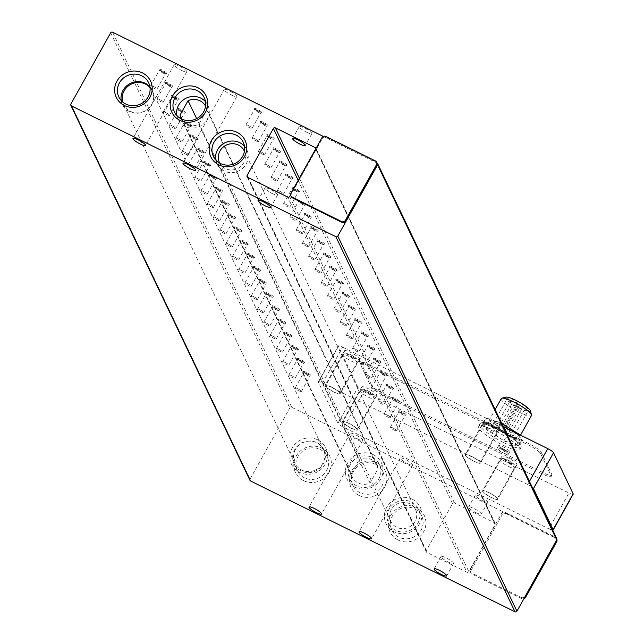 <?xml version="1.0" encoding="UTF-8"?>
<svg xmlns="http://www.w3.org/2000/svg" width="644" height="644" viewBox="0 0 644 644"><rect width="100%" height="100%" fill="white"/><g stroke="black" fill="none" stroke-linecap="round" stroke-linejoin="round"><path stroke-width="0.48" stroke-dasharray="3.22 2.42" d="M501.926 449.375A6.343 1.199 29.2 0 1 508.325 454.278A6.343 1.199 29.2 0 1 503.648 452.99A6.343 1.199 29.2 0 1 497.249 448.087A6.343 1.199 29.2 0 1 501.926 449.375M448.272 562.067A7.213 1.36 -150.8 0 0 453.585 563.532A7.213 1.36 -150.8 0 0 446.308 557.962A7.213 1.36 -150.8 0 0 440.995 556.496A7.213 1.36 -150.8 0 0 448.272 562.067M407.499 463.616A7.213 1.36 -150.8 0 0 412.812 465.081A7.213 1.36 -150.8 0 0 405.535 459.502A7.213 1.36 -150.8 0 0 400.222 458.037A7.213 1.36 -150.8 0 0 407.499 463.616M357.468 438.862A7.213 1.36 -150.8 0 0 362.781 440.327A7.213 1.36 -150.8 0 0 355.504 434.756A7.213 1.36 -150.8 0 0 350.191 433.291A7.213 1.36 -150.8 0 0 357.468 438.862M272.259 193.538A7.213 1.36 -150.8 0 0 277.572 195.003A7.213 1.36 -150.8 0 0 270.295 189.433A7.213 1.36 -150.8 0 0 264.982 187.968A7.213 1.36 -150.8 0 0 272.259 193.538M231.486 95.079A7.213 1.36 -150.8 0 0 236.799 96.544A7.213 1.36 -150.8 0 0 229.522 90.973A7.213 1.36 -150.8 0 0 224.209 89.508A7.213 1.36 -150.8 0 0 231.486 95.079M181.455 70.333A7.213 1.36 -150.8 0 0 186.768 71.798A7.213 1.36 -150.8 0 0 179.491 66.227A7.213 1.36 -150.8 0 0 174.178 64.762A7.213 1.36 -150.8 0 0 181.455 70.333M398.024 539.986A18.982 18.008 -25.5 0 0 423.575 531.855A18.982 18.008 -25.5 0 0 416.209 507.448A18.982 18.008 -25.5 0 0 390.658 515.57A18.982 18.008 -25.5 0 0 398.024 539.986M414.688 508.857A16.511 15.665 154.5 0 1 421.675 515.892A16.511 15.665 154.5 0 1 417.876 534.19A16.511 15.665 154.5 0 1 398.869 537.16A16.511 15.665 154.5 0 1 391.882 530.125A16.511 15.665 154.5 0 1 395.682 511.835A16.511 15.665 154.5 0 1 414.688 508.857M303.485 480.593A18.982 18.008 -25.5 0 0 329.036 472.463A18.982 18.008 -25.5 0 0 321.67 448.055A18.982 18.008 -25.5 0 0 296.127 456.185A18.982 18.008 -25.5 0 0 303.485 480.593M320.157 449.472A16.511 15.665 154.5 0 1 327.144 456.507A16.511 15.665 154.5 0 1 323.344 474.797A16.511 15.665 154.5 0 1 304.338 477.776A16.511 15.665 154.5 0 1 297.351 470.732A16.511 15.665 154.5 0 1 301.151 452.442A16.511 15.665 154.5 0 1 320.157 449.472M359.046 495.453A18.982 18.008 -25.5 0 0 384.597 487.323A18.982 18.008 -25.5 0 0 377.231 462.915A18.982 18.008 -25.5 0 0 351.688 471.038A18.982 18.008 -25.5 0 0 359.046 495.453M375.718 464.324A16.511 15.665 154.5 0 1 382.705 471.36A16.511 15.665 154.5 0 1 378.905 489.657A16.511 15.665 154.5 0 1 359.899 492.628A16.511 15.665 154.5 0 1 352.912 485.592A16.511 15.665 154.5 0 1 356.712 467.303A16.511 15.665 154.5 0 1 375.718 464.324M475.908 512.608A7.213 1.36 -150.8 0 0 481.229 514.073A7.213 1.36 -150.8 0 0 473.952 508.502A7.213 1.36 -150.8 0 0 468.631 507.037A7.213 1.36 -150.8 0 0 475.908 512.608M482.549 500.734A7.213 1.36 -150.8 0 0 487.862 502.199A7.213 1.36 -150.8 0 0 480.585 496.629A7.213 1.36 -150.8 0 0 475.272 495.164A7.213 1.36 -150.8 0 0 482.549 500.734M306.536 132.205A7.213 1.36 -150.8 0 0 311.849 133.67A7.213 1.36 -150.8 0 0 304.572 128.1A7.213 1.36 -150.8 0 0 299.259 126.635A7.213 1.36 -150.8 0 0 306.536 132.205M306.375 373.351A3.55 0.668 29.2 0 1 309.933 375.887A3.55 0.668 29.2 0 1 309.957 376.096A3.55 0.668 29.2 0 1 309.836 376.177A3.55 0.668 29.2 0 1 307.341 375.372A3.55 0.668 29.2 0 1 303.783 372.844A3.55 0.668 29.2 0 1 303.759 372.779A3.55 0.668 29.2 0 1 303.767 372.635A3.55 0.668 29.2 0 1 306.375 373.351M310.988 375.549A4.331 0.813 -150.8 0 0 306.769 372.53A4.331 0.813 -150.8 0 0 303.453 371.765A4.331 0.813 -150.8 0 0 303.485 371.838A4.331 0.813 -150.8 0 0 306.963 374.478A4.331 0.813 -150.8 0 0 310.867 375.903A4.331 0.813 -150.8 0 0 310.988 375.549M300.096 360.205A3.55 0.668 29.2 0 1 303.654 362.741A3.55 0.668 29.2 0 1 303.678 362.95A3.55 0.668 29.2 0 1 303.557 363.031A3.55 0.668 29.2 0 1 301.062 362.226A3.55 0.668 29.2 0 1 297.504 359.698A3.55 0.668 29.2 0 1 297.48 359.634A3.55 0.668 29.2 0 1 297.488 359.489A3.55 0.668 29.2 0 1 300.096 360.205M304.709 362.403A4.331 0.813 -150.8 0 0 300.49 359.376A4.331 0.813 -150.8 0 0 297.174 358.611A4.331 0.813 -150.8 0 0 297.206 358.692A4.331 0.813 -150.8 0 0 300.684 361.332A4.331 0.813 -150.8 0 0 304.588 362.757A4.331 0.813 -150.8 0 0 304.709 362.403M293.817 347.06A3.55 0.668 29.2 0 1 297.375 349.595A3.55 0.668 29.2 0 1 297.399 349.805A3.55 0.668 29.2 0 1 297.278 349.877A3.55 0.668 29.2 0 1 294.783 349.08A3.55 0.668 29.2 0 1 291.225 346.553A3.55 0.668 29.2 0 1 291.201 346.488A3.55 0.668 29.2 0 1 291.209 346.343A3.55 0.668 29.2 0 1 293.817 347.06M298.43 349.257A4.331 0.813 -150.8 0 0 294.211 346.231A4.331 0.813 -150.8 0 0 290.895 345.466A4.331 0.813 -150.8 0 0 290.919 345.546A4.331 0.813 -150.8 0 0 294.405 348.187A4.331 0.813 -150.8 0 0 298.309 349.612A4.331 0.813 -150.8 0 0 298.43 349.257M287.538 333.914A3.55 0.668 29.2 0 1 291.096 336.442A3.55 0.668 29.2 0 1 291.12 336.651A3.55 0.668 29.2 0 1 290.999 336.732A3.55 0.668 29.2 0 1 288.504 335.935A3.55 0.668 29.2 0 1 284.946 333.399A3.55 0.668 29.2 0 1 284.922 333.334A3.55 0.668 29.2 0 1 284.93 333.19A3.55 0.668 29.2 0 1 287.538 333.914M292.151 336.112A4.331 0.813 -150.8 0 0 287.932 333.085A4.331 0.813 -150.8 0 0 284.616 332.32A4.331 0.813 -150.8 0 0 284.64 332.401A4.331 0.813 -150.8 0 0 288.126 335.041A4.331 0.813 -150.8 0 0 292.03 336.466A4.331 0.813 -150.8 0 0 292.151 336.112M281.259 320.768A3.55 0.668 29.2 0 1 284.817 323.296A3.55 0.668 29.2 0 1 284.841 323.505A3.55 0.668 29.2 0 1 284.72 323.586A3.55 0.668 29.2 0 1 282.225 322.789A3.55 0.668 29.2 0 1 278.667 320.253A3.55 0.668 29.2 0 1 278.643 320.189A3.55 0.668 29.2 0 1 278.651 320.044A3.55 0.668 29.2 0 1 281.259 320.768M285.872 322.966A4.331 0.813 -150.8 0 0 281.653 319.939A4.331 0.813 -150.8 0 0 278.337 319.174A4.331 0.813 -150.8 0 0 278.361 319.255A4.331 0.813 -150.8 0 0 281.847 321.887A4.331 0.813 -150.8 0 0 285.751 323.312A4.331 0.813 -150.8 0 0 285.872 322.966M274.98 307.623A3.55 0.668 29.2 0 1 278.538 310.15A3.55 0.668 29.2 0 1 278.562 310.36A3.55 0.668 29.2 0 1 278.441 310.44A3.55 0.668 29.2 0 1 275.946 309.643A3.55 0.668 29.2 0 1 272.388 307.108A3.55 0.668 29.2 0 1 272.364 307.043A3.55 0.668 29.2 0 1 272.372 306.898A3.55 0.668 29.2 0 1 274.98 307.623M279.593 309.82A4.331 0.813 -150.8 0 0 275.374 306.794A4.331 0.813 -150.8 0 0 272.058 306.029A4.331 0.813 -150.8 0 0 272.082 306.101A4.331 0.813 -150.8 0 0 275.568 308.742A4.331 0.813 -150.8 0 0 279.472 310.167A4.331 0.813 -150.8 0 0 279.593 309.82M268.701 294.469A3.55 0.668 29.2 0 1 272.259 297.005A3.55 0.668 29.2 0 1 272.283 297.214A3.55 0.668 29.2 0 1 272.162 297.295A3.55 0.668 29.2 0 1 269.667 296.49A3.55 0.668 29.2 0 1 266.109 293.962A3.55 0.668 29.2 0 1 266.085 293.897A3.55 0.668 29.2 0 1 266.085 293.753A3.55 0.668 29.2 0 1 268.701 294.469M273.314 296.667A4.331 0.813 -150.8 0 0 269.095 293.64A4.331 0.813 -150.8 0 0 265.779 292.875A4.331 0.813 -150.8 0 0 265.803 292.956A4.331 0.813 -150.8 0 0 269.289 295.596A4.331 0.813 -150.8 0 0 273.193 297.021A4.331 0.813 -150.8 0 0 273.314 296.667M262.422 281.323A3.55 0.668 29.2 0 1 265.98 283.859A3.55 0.668 29.2 0 1 266.004 284.068A3.55 0.668 29.2 0 1 265.883 284.149A3.55 0.668 29.2 0 1 263.388 283.344A3.55 0.668 29.2 0 1 259.83 280.816A3.55 0.668 29.2 0 1 259.806 280.752A3.55 0.668 29.2 0 1 259.806 280.607A3.55 0.668 29.2 0 1 262.422 281.323M267.035 283.521A4.331 0.813 -150.8 0 0 262.816 280.494A4.331 0.813 -150.8 0 0 259.5 279.729A4.331 0.813 -150.8 0 0 259.524 279.81A4.331 0.813 -150.8 0 0 263.01 282.45A4.331 0.813 -150.8 0 0 266.914 283.875A4.331 0.813 -150.8 0 0 267.035 283.521M256.143 268.178A3.55 0.668 29.2 0 1 259.701 270.705A3.55 0.668 29.2 0 1 259.725 270.915A3.55 0.668 29.2 0 1 259.604 270.995A3.55 0.668 29.2 0 1 257.109 270.198A3.55 0.668 29.2 0 1 253.551 267.663A3.55 0.668 29.2 0 1 253.527 267.598A3.55 0.668 29.2 0 1 253.527 267.461A3.55 0.668 29.2 0 1 256.143 268.178M260.756 270.375A4.331 0.813 -150.8 0 0 256.537 267.349A4.331 0.813 -150.8 0 0 253.221 266.584A4.331 0.813 -150.8 0 0 253.245 266.664A4.331 0.813 -150.8 0 0 256.731 269.305A4.331 0.813 -150.8 0 0 260.635 270.73A4.331 0.813 -150.8 0 0 260.756 270.375M249.864 255.032A3.55 0.668 29.2 0 1 253.422 257.56A3.55 0.668 29.2 0 1 253.446 257.769A3.55 0.668 29.2 0 1 253.325 257.85A3.55 0.668 29.2 0 1 250.83 257.053A3.55 0.668 29.2 0 1 247.272 254.517A3.55 0.668 29.2 0 1 247.248 254.452A3.55 0.668 29.2 0 1 247.248 254.308A3.55 0.668 29.2 0 1 249.864 255.032M254.477 257.23A4.331 0.813 -150.8 0 0 250.258 254.203A4.331 0.813 -150.8 0 0 246.942 253.438A4.331 0.813 -150.8 0 0 246.966 253.519A4.331 0.813 -150.8 0 0 250.452 256.151A4.331 0.813 -150.8 0 0 254.356 257.584A4.331 0.813 -150.8 0 0 254.477 257.23M243.585 241.886A3.55 0.668 29.2 0 1 247.143 244.414A3.55 0.668 29.2 0 1 247.167 244.623A3.55 0.668 29.2 0 1 247.046 244.704A3.55 0.668 29.2 0 1 244.551 243.907A3.55 0.668 29.2 0 1 240.993 241.371A3.55 0.668 29.2 0 1 240.969 241.307A3.55 0.668 29.2 0 1 240.969 241.162A3.55 0.668 29.2 0 1 243.585 241.886M248.198 244.084A4.331 0.813 -150.8 0 0 243.979 241.057A4.331 0.813 -150.8 0 0 240.655 240.293A4.331 0.813 -150.8 0 0 240.687 240.365A4.331 0.813 -150.8 0 0 244.173 243.005A4.331 0.813 -150.8 0 0 248.069 244.43A4.331 0.813 -150.8 0 0 248.198 244.084M237.306 228.733A3.55 0.668 29.2 0 1 240.864 231.268A3.55 0.668 29.2 0 1 240.888 231.478A3.55 0.668 29.2 0 1 240.767 231.558A3.55 0.668 29.2 0 1 238.272 230.753A3.55 0.668 29.2 0 1 234.714 228.226A3.55 0.668 29.2 0 1 234.69 228.161A3.55 0.668 29.2 0 1 234.69 228.016A3.55 0.668 29.2 0 1 237.306 228.733M241.919 230.93A4.331 0.813 -150.8 0 0 237.7 227.912A4.331 0.813 -150.8 0 0 234.376 227.139A4.331 0.813 -150.8 0 0 234.408 227.219A4.331 0.813 -150.8 0 0 237.894 229.86A4.331 0.813 -150.8 0 0 241.79 231.285A4.331 0.813 -150.8 0 0 241.919 230.93M231.027 215.587A3.55 0.668 29.2 0 1 234.585 218.123A3.55 0.668 29.2 0 1 234.609 218.332A3.55 0.668 29.2 0 1 234.488 218.413A3.55 0.668 29.2 0 1 231.993 217.608A3.55 0.668 29.2 0 1 228.435 215.08A3.55 0.668 29.2 0 1 228.411 215.016A3.55 0.668 29.2 0 1 228.411 214.871A3.55 0.668 29.2 0 1 231.027 215.587M235.64 217.785A4.331 0.813 -150.8 0 0 231.421 214.758A4.331 0.813 -150.8 0 0 228.097 213.993A4.331 0.813 -150.8 0 0 228.129 214.074A4.331 0.813 -150.8 0 0 231.615 216.714A4.331 0.813 -150.8 0 0 235.511 218.139A4.331 0.813 -150.8 0 0 235.64 217.785M224.748 202.441A3.55 0.668 29.2 0 1 228.306 204.977A3.55 0.668 29.2 0 1 228.33 205.186A3.55 0.668 29.2 0 1 228.209 205.259A3.55 0.668 29.2 0 1 225.714 204.462A3.55 0.668 29.2 0 1 222.156 201.934A3.55 0.668 29.2 0 1 222.132 201.87A3.55 0.668 29.2 0 1 222.132 201.725A3.55 0.668 29.2 0 1 224.748 202.441M229.361 204.639A4.331 0.813 -150.8 0 0 225.142 201.612A4.331 0.813 -150.8 0 0 221.818 200.848A4.331 0.813 -150.8 0 0 221.85 200.928A4.331 0.813 -150.8 0 0 225.336 203.568A4.331 0.813 -150.8 0 0 229.232 204.993A4.331 0.813 -150.8 0 0 229.361 204.639M218.469 189.296A3.55 0.668 29.2 0 1 222.027 191.823A3.55 0.668 29.2 0 1 222.051 192.033A3.55 0.668 29.2 0 1 221.93 192.113A3.55 0.668 29.2 0 1 219.435 191.316A3.55 0.668 29.2 0 1 215.877 188.781A3.55 0.668 29.2 0 1 215.853 188.716A3.55 0.668 29.2 0 1 215.853 188.571A3.55 0.668 29.2 0 1 218.469 189.296M223.082 191.493A4.331 0.813 -150.8 0 0 218.863 188.467A4.331 0.813 -150.8 0 0 215.539 187.702A4.331 0.813 -150.8 0 0 215.571 187.782A4.331 0.813 -150.8 0 0 219.057 190.423A4.331 0.813 -150.8 0 0 222.953 191.848A4.331 0.813 -150.8 0 0 223.082 191.493M212.19 176.15A3.55 0.668 29.2 0 1 215.748 178.678A3.55 0.668 29.2 0 1 215.772 178.887A3.55 0.668 29.2 0 1 215.651 178.968A3.55 0.668 29.2 0 1 213.156 178.171A3.55 0.668 29.2 0 1 209.598 175.635A3.55 0.668 29.2 0 1 209.574 175.571A3.55 0.668 29.2 0 1 209.574 175.426A3.55 0.668 29.2 0 1 212.19 176.15M216.803 178.348A4.331 0.813 -150.8 0 0 212.584 175.321A4.331 0.813 -150.8 0 0 209.26 174.556A4.331 0.813 -150.8 0 0 209.292 174.629A4.331 0.813 -150.8 0 0 212.778 177.269A4.331 0.813 -150.8 0 0 216.674 178.694A4.331 0.813 -150.8 0 0 216.803 178.348M205.911 162.996A3.55 0.668 29.2 0 1 209.469 165.532A3.55 0.668 29.2 0 1 209.493 165.741A3.55 0.668 29.2 0 1 209.372 165.822A3.55 0.668 29.2 0 1 206.877 165.017A3.55 0.668 29.2 0 1 203.319 162.489A3.55 0.668 29.2 0 1 203.295 162.425A3.55 0.668 29.2 0 1 203.295 162.28A3.55 0.668 29.2 0 1 205.911 162.996M210.524 165.194A4.331 0.813 -150.8 0 0 206.305 162.175A4.331 0.813 -150.8 0 0 202.981 161.411A4.331 0.813 -150.8 0 0 203.013 161.483A4.331 0.813 -150.8 0 0 206.499 164.123A4.331 0.813 -150.8 0 0 210.395 165.548A4.331 0.813 -150.8 0 0 210.524 165.194M199.632 149.851A3.55 0.668 29.2 0 1 203.19 152.387A3.55 0.668 29.2 0 1 203.214 152.596A3.55 0.668 29.2 0 1 203.093 152.676A3.55 0.668 29.2 0 1 200.598 151.871A3.55 0.668 29.2 0 1 197.04 149.344A3.55 0.668 29.2 0 1 197.016 149.279A3.55 0.668 29.2 0 1 197.016 149.134A3.55 0.668 29.2 0 1 199.632 149.851M204.245 152.048A4.331 0.813 -150.8 0 0 200.026 149.022A4.331 0.813 -150.8 0 0 196.702 148.257A4.331 0.813 -150.8 0 0 196.734 148.337A4.331 0.813 -150.8 0 0 200.22 150.978A4.331 0.813 -150.8 0 0 204.116 152.403A4.331 0.813 -150.8 0 0 204.245 152.048M193.353 136.705A3.55 0.668 29.2 0 1 196.911 139.241A3.55 0.668 29.2 0 1 196.935 139.45A3.55 0.668 29.2 0 1 196.814 139.531A3.55 0.668 29.2 0 1 194.319 138.726A3.55 0.668 29.2 0 1 190.761 136.198A3.55 0.668 29.2 0 1 190.737 136.134A3.55 0.668 29.2 0 1 190.737 135.989A3.55 0.668 29.2 0 1 193.353 136.705M197.958 138.903A4.331 0.813 -150.8 0 0 193.747 135.876A4.331 0.813 -150.8 0 0 190.423 135.111A4.331 0.813 -150.8 0 0 190.455 135.192A4.331 0.813 -150.8 0 0 193.941 137.832A4.331 0.813 -150.8 0 0 197.837 139.257A4.331 0.813 -150.8 0 0 197.958 138.903M187.074 123.559A3.55 0.668 29.2 0 1 190.632 126.087A3.55 0.668 29.2 0 1 190.656 126.296A3.55 0.668 29.2 0 1 190.535 126.377A3.55 0.668 29.2 0 1 188.04 125.58A3.55 0.668 29.2 0 1 184.482 123.044A3.55 0.668 29.2 0 1 184.458 122.98A3.55 0.668 29.2 0 1 184.458 122.835A3.55 0.668 29.2 0 1 187.074 123.559M191.679 125.757A4.331 0.813 -150.8 0 0 187.468 122.73A4.331 0.813 -150.8 0 0 184.144 121.966A4.331 0.813 -150.8 0 0 184.176 122.046A4.331 0.813 -150.8 0 0 187.662 124.686A4.331 0.813 -150.8 0 0 191.558 126.111A4.331 0.813 -150.8 0 0 191.679 125.757M180.795 110.414A3.55 0.668 29.2 0 1 184.353 112.942A3.55 0.668 29.2 0 1 184.369 113.151A3.55 0.668 29.2 0 1 184.256 113.231A3.55 0.668 29.2 0 1 181.761 112.434A3.55 0.668 29.2 0 1 178.203 109.899A3.55 0.668 29.2 0 1 178.179 109.834A3.55 0.668 29.2 0 1 178.179 109.689A3.55 0.668 29.2 0 1 180.795 110.414M185.4 112.611A4.331 0.813 -150.8 0 0 181.189 109.585A4.331 0.813 -150.8 0 0 177.865 108.82A4.331 0.813 -150.8 0 0 177.897 108.9A4.331 0.813 -150.8 0 0 181.383 111.533A4.331 0.813 -150.8 0 0 185.279 112.966A4.331 0.813 -150.8 0 0 185.4 112.611M174.516 97.268A3.55 0.668 29.2 0 1 178.074 99.796A3.55 0.668 29.2 0 1 178.09 100.005A3.55 0.668 29.2 0 1 177.977 100.086A3.55 0.668 29.2 0 1 175.482 99.289A3.55 0.668 29.2 0 1 171.924 96.753A3.55 0.668 29.2 0 1 171.9 96.689A3.55 0.668 29.2 0 1 171.9 96.544A3.55 0.668 29.2 0 1 174.516 97.268M179.121 99.466A4.331 0.813 -150.8 0 0 174.91 96.439A4.331 0.813 -150.8 0 0 171.586 95.674A4.331 0.813 -150.8 0 0 171.618 95.747A4.331 0.813 -150.8 0 0 175.104 98.387A4.331 0.813 -150.8 0 0 179 99.812A4.331 0.813 -150.8 0 0 179.121 99.466M168.237 84.114A3.55 0.668 29.2 0 1 171.795 86.65A3.55 0.668 29.2 0 1 171.811 86.86A3.55 0.668 29.2 0 1 171.698 86.94A3.55 0.668 29.2 0 1 169.203 86.135A3.55 0.668 29.2 0 1 165.645 83.607A3.55 0.668 29.2 0 1 165.621 83.543A3.55 0.668 29.2 0 1 165.621 83.398A3.55 0.668 29.2 0 1 168.237 84.114M172.842 86.312A4.331 0.813 -150.8 0 0 168.631 83.293A4.331 0.813 -150.8 0 0 165.307 82.521A4.331 0.813 -150.8 0 0 165.339 82.601A4.331 0.813 -150.8 0 0 168.825 85.241A4.331 0.813 -150.8 0 0 172.721 86.666A4.331 0.813 -150.8 0 0 172.842 86.312M161.958 70.969A3.55 0.668 29.2 0 1 165.516 73.505A3.55 0.668 29.2 0 1 165.532 73.714A3.55 0.668 29.2 0 1 165.411 73.794A3.55 0.668 29.2 0 1 162.924 72.989A3.55 0.668 29.2 0 1 159.366 70.462A3.55 0.668 29.2 0 1 159.342 70.397A3.55 0.668 29.2 0 1 159.342 70.252A3.55 0.668 29.2 0 1 161.958 70.969M166.563 73.166A4.331 0.813 -150.8 0 0 162.352 70.14A4.331 0.813 -150.8 0 0 159.028 69.375A4.331 0.813 -150.8 0 0 159.06 69.455A4.331 0.813 -150.8 0 0 162.546 72.096A4.331 0.813 -150.8 0 0 166.442 73.521A4.331 0.813 -150.8 0 0 166.563 73.166M401.534 412.579A3.55 0.668 29.2 0 1 405.092 415.114A3.55 0.668 29.2 0 1 405.116 415.324A3.55 0.668 29.2 0 1 404.996 415.404A3.55 0.668 29.2 0 1 402.5 414.599A3.55 0.668 29.2 0 1 398.942 412.071A3.55 0.668 29.2 0 1 398.918 412.007A3.55 0.668 29.2 0 1 398.926 411.862A3.55 0.668 29.2 0 1 401.534 412.579M406.147 414.776A4.331 0.813 -150.8 0 0 401.928 411.758A4.331 0.813 -150.8 0 0 398.612 410.985A4.331 0.813 -150.8 0 0 398.644 411.065A4.331 0.813 -150.8 0 0 402.122 413.706A4.331 0.813 -150.8 0 0 406.026 415.13A4.331 0.813 -150.8 0 0 406.147 414.776M395.255 399.433A3.55 0.668 29.2 0 1 398.813 401.969A3.55 0.668 29.2 0 1 398.837 402.178A3.55 0.668 29.2 0 1 398.717 402.259A3.55 0.668 29.2 0 1 396.221 401.454A3.55 0.668 29.2 0 1 392.663 398.926A3.55 0.668 29.2 0 1 392.639 398.861A3.55 0.668 29.2 0 1 392.647 398.717A3.55 0.668 29.2 0 1 395.255 399.433M399.868 401.631A4.331 0.813 -150.8 0 0 395.649 398.604A4.331 0.813 -150.8 0 0 392.333 397.839A4.331 0.813 -150.8 0 0 392.365 397.92A4.331 0.813 -150.8 0 0 395.843 400.56A4.331 0.813 -150.8 0 0 399.747 401.985A4.331 0.813 -150.8 0 0 399.868 401.631M388.976 386.287A3.55 0.668 29.2 0 1 392.534 388.815A3.55 0.668 29.2 0 1 392.558 389.024A3.55 0.668 29.2 0 1 392.438 389.105A3.55 0.668 29.2 0 1 389.942 388.308A3.55 0.668 29.2 0 1 386.384 385.772A3.55 0.668 29.2 0 1 386.36 385.708A3.55 0.668 29.2 0 1 386.368 385.571A3.55 0.668 29.2 0 1 388.976 386.287M393.589 388.485A4.331 0.813 -150.8 0 0 389.37 385.458A4.331 0.813 -150.8 0 0 386.054 384.693A4.331 0.813 -150.8 0 0 386.086 384.774A4.331 0.813 -150.8 0 0 389.564 387.414A4.331 0.813 -150.8 0 0 393.468 388.839A4.331 0.813 -150.8 0 0 393.589 388.485M382.697 373.142A3.55 0.668 29.2 0 1 386.255 375.669A3.55 0.668 29.2 0 1 386.279 375.879A3.55 0.668 29.2 0 1 386.159 375.959A3.55 0.668 29.2 0 1 383.663 375.162A3.55 0.668 29.2 0 1 380.105 372.626A3.55 0.668 29.2 0 1 380.081 372.562A3.55 0.668 29.2 0 1 380.089 372.417A3.55 0.668 29.2 0 1 382.697 373.142M387.31 375.339A4.331 0.813 -150.8 0 0 383.091 372.312A4.331 0.813 -150.8 0 0 379.775 371.548A4.331 0.813 -150.8 0 0 379.807 371.628A4.331 0.813 -150.8 0 0 383.285 374.261A4.331 0.813 -150.8 0 0 387.189 375.694A4.331 0.813 -150.8 0 0 387.31 375.339M376.418 359.996A3.55 0.668 29.2 0 1 379.976 362.524A3.55 0.668 29.2 0 1 380 362.733A3.55 0.668 29.2 0 1 379.88 362.814A3.55 0.668 29.2 0 1 377.384 362.017A3.55 0.668 29.2 0 1 373.826 359.481A3.55 0.668 29.2 0 1 373.802 359.416A3.55 0.668 29.2 0 1 373.81 359.272A3.55 0.668 29.2 0 1 376.418 359.996M381.031 362.194A4.331 0.813 -150.8 0 0 376.812 359.167A4.331 0.813 -150.8 0 0 373.496 358.402A4.331 0.813 -150.8 0 0 373.52 358.475A4.331 0.813 -150.8 0 0 377.006 361.115A4.331 0.813 -150.8 0 0 380.91 362.54A4.331 0.813 -150.8 0 0 381.031 362.194M370.139 346.842A3.55 0.668 29.2 0 1 373.697 349.378A3.55 0.668 29.2 0 1 373.721 349.587A3.55 0.668 29.2 0 1 373.601 349.668A3.55 0.668 29.2 0 1 371.105 348.863A3.55 0.668 29.2 0 1 367.547 346.335A3.55 0.668 29.2 0 1 367.523 346.271A3.55 0.668 29.2 0 1 367.531 346.126A3.55 0.668 29.2 0 1 370.139 346.842M374.752 349.04A4.331 0.813 -150.8 0 0 370.533 346.021A4.331 0.813 -150.8 0 0 367.217 345.248A4.331 0.813 -150.8 0 0 367.241 345.329A4.331 0.813 -150.8 0 0 370.727 347.969A4.331 0.813 -150.8 0 0 374.631 349.394A4.331 0.813 -150.8 0 0 374.752 349.04M363.86 333.697A3.55 0.668 29.2 0 1 367.418 336.232A3.55 0.668 29.2 0 1 367.442 336.442A3.55 0.668 29.2 0 1 367.322 336.522A3.55 0.668 29.2 0 1 364.826 335.717A3.55 0.668 29.2 0 1 361.268 333.19A3.55 0.668 29.2 0 1 361.244 333.125A3.55 0.668 29.2 0 1 361.252 332.98A3.55 0.668 29.2 0 1 363.86 333.697M368.473 335.894A4.331 0.813 -150.8 0 0 364.254 332.868A4.331 0.813 -150.8 0 0 360.938 332.103A4.331 0.813 -150.8 0 0 360.962 332.183A4.331 0.813 -150.8 0 0 364.448 334.824A4.331 0.813 -150.8 0 0 368.352 336.249A4.331 0.813 -150.8 0 0 368.473 335.894M357.581 320.551A3.55 0.668 29.2 0 1 361.139 323.087A3.55 0.668 29.2 0 1 361.163 323.296A3.55 0.668 29.2 0 1 361.043 323.368A3.55 0.668 29.2 0 1 358.547 322.572A3.55 0.668 29.2 0 1 354.989 320.044A3.55 0.668 29.2 0 1 354.965 319.979A3.55 0.668 29.2 0 1 354.973 319.835A3.55 0.668 29.2 0 1 357.581 320.551M362.194 322.749A4.331 0.813 -150.8 0 0 357.975 319.722A4.331 0.813 -150.8 0 0 354.659 318.957A4.331 0.813 -150.8 0 0 354.683 319.038A4.331 0.813 -150.8 0 0 358.169 321.678A4.331 0.813 -150.8 0 0 362.073 323.103A4.331 0.813 -150.8 0 0 362.194 322.749M351.302 307.405A3.55 0.668 29.2 0 1 354.86 309.933A3.55 0.668 29.2 0 1 354.884 310.142A3.55 0.668 29.2 0 1 354.764 310.223A3.55 0.668 29.2 0 1 352.268 309.426A3.55 0.668 29.2 0 1 348.71 306.89A3.55 0.668 29.2 0 1 348.686 306.826A3.55 0.668 29.2 0 1 348.686 306.681A3.55 0.668 29.2 0 1 351.302 307.405M355.915 309.603A4.331 0.813 -150.8 0 0 351.696 306.576A4.331 0.813 -150.8 0 0 348.38 305.811A4.331 0.813 -150.8 0 0 348.404 305.892A4.331 0.813 -150.8 0 0 351.89 308.532A4.331 0.813 -150.8 0 0 355.794 309.957A4.331 0.813 -150.8 0 0 355.915 309.603M345.023 294.26A3.55 0.668 29.2 0 1 348.581 296.787A3.55 0.668 29.2 0 1 348.605 296.997A3.55 0.668 29.2 0 1 348.485 297.077A3.55 0.668 29.2 0 1 345.989 296.28A3.55 0.668 29.2 0 1 342.431 293.745A3.55 0.668 29.2 0 1 342.407 293.68A3.55 0.668 29.2 0 1 342.407 293.535A3.55 0.668 29.2 0 1 345.023 294.26M349.636 296.457A4.331 0.813 -150.8 0 0 345.417 293.431A4.331 0.813 -150.8 0 0 342.101 292.666A4.331 0.813 -150.8 0 0 342.125 292.738A4.331 0.813 -150.8 0 0 345.611 295.379A4.331 0.813 -150.8 0 0 349.515 296.803A4.331 0.813 -150.8 0 0 349.636 296.457M338.744 281.106A3.55 0.668 29.2 0 1 342.302 283.642A3.55 0.668 29.2 0 1 342.326 283.851A3.55 0.668 29.2 0 1 342.206 283.932A3.55 0.668 29.2 0 1 339.71 283.127A3.55 0.668 29.2 0 1 336.152 280.599A3.55 0.668 29.2 0 1 336.128 280.534A3.55 0.668 29.2 0 1 336.128 280.39A3.55 0.668 29.2 0 1 338.744 281.106M343.357 283.304A4.331 0.813 -150.8 0 0 339.138 280.285A4.331 0.813 -150.8 0 0 335.822 279.52A4.331 0.813 -150.8 0 0 335.846 279.593A4.331 0.813 -150.8 0 0 339.332 282.233A4.331 0.813 -150.8 0 0 343.236 283.658A4.331 0.813 -150.8 0 0 343.357 283.304M332.465 267.96A3.55 0.668 29.2 0 1 336.023 270.496A3.55 0.668 29.2 0 1 336.047 270.705A3.55 0.668 29.2 0 1 335.927 270.786A3.55 0.668 29.2 0 1 333.431 269.981A3.55 0.668 29.2 0 1 329.873 267.453A3.55 0.668 29.2 0 1 329.849 267.389A3.55 0.668 29.2 0 1 329.849 267.244A3.55 0.668 29.2 0 1 332.465 267.96M337.078 270.158A4.331 0.813 -150.8 0 0 332.859 267.131A4.331 0.813 -150.8 0 0 329.535 266.366A4.331 0.813 -150.8 0 0 329.567 266.447A4.331 0.813 -150.8 0 0 333.053 269.087A4.331 0.813 -150.8 0 0 336.957 270.512A4.331 0.813 -150.8 0 0 337.078 270.158M326.186 254.815A3.55 0.668 29.2 0 1 329.744 257.35A3.55 0.668 29.2 0 1 329.768 257.56A3.55 0.668 29.2 0 1 329.648 257.64A3.55 0.668 29.2 0 1 327.152 256.835A3.55 0.668 29.2 0 1 323.594 254.308A3.55 0.668 29.2 0 1 323.57 254.243A3.55 0.668 29.2 0 1 323.57 254.098A3.55 0.668 29.2 0 1 326.186 254.815M330.799 257.012A4.331 0.813 -150.8 0 0 326.58 253.986A4.331 0.813 -150.8 0 0 323.256 253.221A4.331 0.813 -150.8 0 0 323.288 253.301A4.331 0.813 -150.8 0 0 326.774 255.942A4.331 0.813 -150.8 0 0 330.67 257.367A4.331 0.813 -150.8 0 0 330.799 257.012M319.907 241.669A3.55 0.668 29.2 0 1 323.465 244.197A3.55 0.668 29.2 0 1 323.489 244.406A3.55 0.668 29.2 0 1 323.368 244.487A3.55 0.668 29.2 0 1 320.873 243.69A3.55 0.668 29.2 0 1 317.315 241.154A3.55 0.668 29.2 0 1 317.291 241.089A3.55 0.668 29.2 0 1 317.291 240.945A3.55 0.668 29.2 0 1 319.907 241.669M324.52 243.867A4.331 0.813 -150.8 0 0 320.301 240.84A4.331 0.813 -150.8 0 0 316.977 240.075A4.331 0.813 -150.8 0 0 317.009 240.156A4.331 0.813 -150.8 0 0 320.495 242.796A4.331 0.813 -150.8 0 0 324.391 244.221A4.331 0.813 -150.8 0 0 324.52 243.867M313.628 228.523A3.55 0.668 29.2 0 1 317.186 231.051A3.55 0.668 29.2 0 1 317.21 231.26A3.55 0.668 29.2 0 1 317.089 231.341A3.55 0.668 29.2 0 1 314.594 230.544A3.55 0.668 29.2 0 1 311.036 228.008A3.55 0.668 29.2 0 1 311.012 227.944A3.55 0.668 29.2 0 1 311.012 227.799A3.55 0.668 29.2 0 1 313.628 228.523M318.241 230.721A4.331 0.813 -150.8 0 0 314.022 227.694A4.331 0.813 -150.8 0 0 310.698 226.929A4.331 0.813 -150.8 0 0 310.73 227.01A4.331 0.813 -150.8 0 0 314.216 229.642A4.331 0.813 -150.8 0 0 318.112 231.075A4.331 0.813 -150.8 0 0 318.241 230.721M307.349 215.378A3.55 0.668 29.2 0 1 310.907 217.905A3.55 0.668 29.2 0 1 310.931 218.115A3.55 0.668 29.2 0 1 310.811 218.195A3.55 0.668 29.2 0 1 308.315 217.398A3.55 0.668 29.2 0 1 304.757 214.863A3.55 0.668 29.2 0 1 304.733 214.798A3.55 0.668 29.2 0 1 304.733 214.653A3.55 0.668 29.2 0 1 307.349 215.378M311.962 217.575A4.331 0.813 -150.8 0 0 307.743 214.549A4.331 0.813 -150.8 0 0 304.419 213.784A4.331 0.813 -150.8 0 0 304.451 213.856A4.331 0.813 -150.8 0 0 307.937 216.497A4.331 0.813 -150.8 0 0 311.833 217.922A4.331 0.813 -150.8 0 0 311.962 217.575M301.07 202.224A3.55 0.668 29.2 0 1 304.628 204.76A3.55 0.668 29.2 0 1 304.652 204.969A3.55 0.668 29.2 0 1 304.532 205.05A3.55 0.668 29.2 0 1 302.036 204.245A3.55 0.668 29.2 0 1 298.478 201.717A3.55 0.668 29.2 0 1 298.454 201.653A3.55 0.668 29.2 0 1 298.454 201.508A3.55 0.668 29.2 0 1 301.07 202.224M305.683 204.422A4.331 0.813 -150.8 0 0 301.464 201.403A4.331 0.813 -150.8 0 0 298.14 200.63A4.331 0.813 -150.8 0 0 298.172 200.711A4.331 0.813 -150.8 0 0 301.658 203.351A4.331 0.813 -150.8 0 0 305.554 204.776A4.331 0.813 -150.8 0 0 305.683 204.422M294.791 189.078A3.55 0.668 29.2 0 1 298.349 191.614A3.55 0.668 29.2 0 1 298.373 191.823A3.55 0.668 29.2 0 1 298.252 191.904A3.55 0.668 29.2 0 1 295.757 191.099A3.55 0.668 29.2 0 1 292.199 188.571A3.55 0.668 29.2 0 1 292.175 188.507A3.55 0.668 29.2 0 1 292.175 188.362A3.55 0.668 29.2 0 1 294.791 189.078M299.404 191.276A4.331 0.813 -150.8 0 0 295.185 188.249A4.331 0.813 -150.8 0 0 291.861 187.485A4.331 0.813 -150.8 0 0 291.893 187.565A4.331 0.813 -150.8 0 0 295.379 190.205A4.331 0.813 -150.8 0 0 299.275 191.63A4.331 0.813 -150.8 0 0 299.404 191.276M288.512 175.933A3.55 0.668 29.2 0 1 292.07 178.46A3.55 0.668 29.2 0 1 292.094 178.67A3.55 0.668 29.2 0 1 291.974 178.75A3.55 0.668 29.2 0 1 289.478 177.953A3.55 0.668 29.2 0 1 285.92 175.418A3.55 0.668 29.2 0 1 285.896 175.353A3.55 0.668 29.2 0 1 285.896 175.216A3.55 0.668 29.2 0 1 288.512 175.933M293.125 178.13A4.331 0.813 -150.8 0 0 288.906 175.104A4.331 0.813 -150.8 0 0 285.582 174.339A4.331 0.813 -150.8 0 0 285.614 174.419A4.331 0.813 -150.8 0 0 289.1 177.06A4.331 0.813 -150.8 0 0 292.996 178.485A4.331 0.813 -150.8 0 0 293.125 178.13M282.233 162.787A3.55 0.668 29.2 0 1 285.791 165.315A3.55 0.668 29.2 0 1 285.815 165.524A3.55 0.668 29.2 0 1 285.695 165.605A3.55 0.668 29.2 0 1 283.199 164.808A3.55 0.668 29.2 0 1 279.641 162.272A3.55 0.668 29.2 0 1 279.617 162.208A3.55 0.668 29.2 0 1 279.617 162.063A3.55 0.668 29.2 0 1 282.233 162.787M286.846 164.985A4.331 0.813 -150.8 0 0 282.627 161.958A4.331 0.813 -150.8 0 0 279.303 161.193A4.331 0.813 -150.8 0 0 279.335 161.274A4.331 0.813 -150.8 0 0 282.821 163.914A4.331 0.813 -150.8 0 0 286.717 165.339A4.331 0.813 -150.8 0 0 286.846 164.985M275.954 149.641A3.55 0.668 29.2 0 1 279.512 152.169A3.55 0.668 29.2 0 1 279.536 152.378A3.55 0.668 29.2 0 1 279.416 152.459A3.55 0.668 29.2 0 1 276.92 151.662A3.55 0.668 29.2 0 1 273.362 149.126A3.55 0.668 29.2 0 1 273.338 149.062A3.55 0.668 29.2 0 1 273.338 148.917A3.55 0.668 29.2 0 1 275.954 149.641M280.559 151.839A4.331 0.813 -150.8 0 0 276.348 148.812A4.331 0.813 -150.8 0 0 273.024 148.048A4.331 0.813 -150.8 0 0 273.056 148.12A4.331 0.813 -150.8 0 0 276.542 150.76A4.331 0.813 -150.8 0 0 280.438 152.185A4.331 0.813 -150.8 0 0 280.559 151.839M269.675 136.488A3.55 0.668 29.2 0 1 273.233 139.024A3.55 0.668 29.2 0 1 273.257 139.233A3.55 0.668 29.2 0 1 273.137 139.313A3.55 0.668 29.2 0 1 270.641 138.508A3.55 0.668 29.2 0 1 267.083 135.981A3.55 0.668 29.2 0 1 267.059 135.916A3.55 0.668 29.2 0 1 267.059 135.771A3.55 0.668 29.2 0 1 269.675 136.488M274.28 138.685A4.331 0.813 -150.8 0 0 270.069 135.667A4.331 0.813 -150.8 0 0 266.745 134.894A4.331 0.813 -150.8 0 0 266.777 134.974A4.331 0.813 -150.8 0 0 270.263 137.615A4.331 0.813 -150.8 0 0 274.159 139.04A4.331 0.813 -150.8 0 0 274.28 138.685M263.396 123.342A3.55 0.668 29.2 0 1 266.954 125.878A3.55 0.668 29.2 0 1 266.97 126.087A3.55 0.668 29.2 0 1 266.858 126.168A3.55 0.668 29.2 0 1 264.362 125.363A3.55 0.668 29.2 0 1 260.804 122.835A3.55 0.668 29.2 0 1 260.78 122.771A3.55 0.668 29.2 0 1 260.78 122.626A3.55 0.668 29.2 0 1 263.396 123.342M268.001 125.54A4.331 0.813 -150.8 0 0 263.79 122.513A4.331 0.813 -150.8 0 0 260.466 121.748A4.331 0.813 -150.8 0 0 260.498 121.829A4.331 0.813 -150.8 0 0 263.984 124.469A4.331 0.813 -150.8 0 0 267.88 125.894A4.331 0.813 -150.8 0 0 268.001 125.54M257.117 110.196A3.55 0.668 29.2 0 1 260.675 112.732A3.55 0.668 29.2 0 1 260.691 112.942A3.55 0.668 29.2 0 1 260.579 113.014A3.55 0.668 29.2 0 1 258.083 112.217A3.55 0.668 29.2 0 1 254.525 109.689A3.55 0.668 29.2 0 1 254.501 109.625A3.55 0.668 29.2 0 1 254.501 109.48A3.55 0.668 29.2 0 1 257.117 110.196M261.722 112.394A4.331 0.813 -150.8 0 0 257.511 109.367A4.331 0.813 -150.8 0 0 254.187 108.603A4.331 0.813 -150.8 0 0 254.219 108.683A4.331 0.813 -150.8 0 0 257.705 111.323A4.331 0.813 -150.8 0 0 261.601 112.748A4.331 0.813 -150.8 0 0 261.722 112.394M215.732 159.929A16.511 15.665 -25.5 0 0 216.996 163.938A16.511 15.665 -25.5 0 0 231.244 172.648A16.511 15.665 -25.5 0 0 246.209 163.906A16.511 15.665 -25.5 0 0 246.789 149.714A16.511 15.665 -25.5 0 0 244.454 146.212M121.201 100.536A16.511 15.665 -25.5 0 0 122.457 104.553A16.511 15.665 -25.5 0 0 136.705 113.263A16.511 15.665 -25.5 0 0 151.67 104.521A16.511 15.665 -25.5 0 0 152.25 90.321A16.511 15.665 -25.5 0 0 149.923 86.819M176.762 115.397A16.511 15.665 -25.5 0 0 178.018 119.406A16.511 15.665 -25.5 0 0 192.266 128.116A16.511 15.665 -25.5 0 0 207.231 119.373A16.511 15.665 -25.5 0 0 207.811 105.181A16.511 15.665 -25.5 0 0 205.484 101.68M411.436 502.046A16.511 15.665 154.5 0 1 418.423 509.082A16.511 15.665 154.5 0 1 414.623 527.38A16.511 15.665 154.5 0 1 395.617 530.35A16.511 15.665 154.5 0 1 388.63 523.314A16.511 15.665 154.5 0 1 392.429 505.025A16.511 15.665 154.5 0 1 411.436 502.046M316.904 442.661A16.511 15.665 154.5 0 1 323.892 449.697A16.511 15.665 154.5 0 1 320.092 467.987A16.511 15.665 154.5 0 1 301.086 470.965A16.511 15.665 154.5 0 1 294.099 463.921A16.511 15.665 154.5 0 1 297.898 445.632A16.511 15.665 154.5 0 1 316.904 442.661M372.465 457.514A16.511 15.665 154.5 0 1 379.453 464.549A16.511 15.665 154.5 0 1 375.653 482.847A16.511 15.665 154.5 0 1 356.647 485.818A16.511 15.665 154.5 0 1 349.66 478.782A16.511 15.665 154.5 0 1 353.459 460.492A16.511 15.665 154.5 0 1 372.465 457.514M297.769 388.759A3.55 0.668 29.2 0 1 301.344 391.504A3.55 0.668 29.2 0 1 298.736 390.779A3.55 0.668 29.2 0 1 295.153 388.042A3.55 0.668 29.2 0 1 297.769 388.759M291.491 375.613A3.55 0.668 29.2 0 1 295.065 378.358A3.55 0.668 29.2 0 1 292.457 377.634A3.55 0.668 29.2 0 1 288.874 374.897A3.55 0.668 29.2 0 1 291.491 375.613M285.212 362.467A3.55 0.668 29.2 0 1 288.786 365.204A3.55 0.668 29.2 0 1 286.178 364.488A3.55 0.668 29.2 0 1 282.595 361.743A3.55 0.668 29.2 0 1 285.212 362.467M278.933 349.322A3.55 0.668 29.2 0 1 282.507 352.059A3.55 0.668 29.2 0 1 279.899 351.342A3.55 0.668 29.2 0 1 276.316 348.597A3.55 0.668 29.2 0 1 278.933 349.322M272.654 336.168A3.55 0.668 29.2 0 1 276.228 338.913A3.55 0.668 29.2 0 1 273.62 338.189A3.55 0.668 29.2 0 1 270.037 335.452A3.55 0.668 29.2 0 1 272.654 336.168M266.375 323.022A3.55 0.668 29.2 0 1 269.949 325.767A3.55 0.668 29.2 0 1 267.341 325.043A3.55 0.668 29.2 0 1 263.758 322.306A3.55 0.668 29.2 0 1 266.375 323.022M260.096 309.877A3.55 0.668 29.2 0 1 263.67 312.622A3.55 0.668 29.2 0 1 261.053 311.897A3.55 0.668 29.2 0 1 257.479 309.16A3.55 0.668 29.2 0 1 260.096 309.877M253.817 296.731A3.55 0.668 29.2 0 1 257.391 299.468A3.55 0.668 29.2 0 1 254.774 298.752A3.55 0.668 29.2 0 1 251.2 296.007A3.55 0.668 29.2 0 1 253.817 296.731M247.538 283.585A3.55 0.668 29.2 0 1 251.112 286.322A3.55 0.668 29.2 0 1 248.495 285.606A3.55 0.668 29.2 0 1 244.921 282.861A3.55 0.668 29.2 0 1 247.538 283.585M241.258 270.44A3.55 0.668 29.2 0 1 244.833 273.177A3.55 0.668 29.2 0 1 242.216 272.46A3.55 0.668 29.2 0 1 238.642 269.715A3.55 0.668 29.2 0 1 241.258 270.44M234.98 257.286A3.55 0.668 29.2 0 1 238.554 260.031A3.55 0.668 29.2 0 1 235.937 259.307A3.55 0.668 29.2 0 1 232.363 256.57A3.55 0.668 29.2 0 1 234.98 257.286M228.701 244.14A3.55 0.668 29.2 0 1 232.275 246.885A3.55 0.668 29.2 0 1 229.658 246.161A3.55 0.668 29.2 0 1 226.084 243.424A3.55 0.668 29.2 0 1 228.701 244.14M222.422 230.995A3.55 0.668 29.2 0 1 225.996 233.732A3.55 0.668 29.2 0 1 223.379 233.015A3.55 0.668 29.2 0 1 219.805 230.278A3.55 0.668 29.2 0 1 222.422 230.995M216.134 217.849A3.55 0.668 29.2 0 1 219.717 220.586A3.55 0.668 29.2 0 1 217.1 219.87A3.55 0.668 29.2 0 1 213.526 217.125A3.55 0.668 29.2 0 1 216.134 217.849M209.855 204.703A3.55 0.668 29.2 0 1 213.438 207.44A3.55 0.668 29.2 0 1 210.821 206.724A3.55 0.668 29.2 0 1 207.247 203.979A3.55 0.668 29.2 0 1 209.855 204.703M203.576 191.55A3.55 0.668 29.2 0 1 207.159 194.295A3.55 0.668 29.2 0 1 204.542 193.57A3.55 0.668 29.2 0 1 200.968 190.833A3.55 0.668 29.2 0 1 203.576 191.55M197.297 178.404A3.55 0.668 29.2 0 1 200.88 181.149A3.55 0.668 29.2 0 1 198.263 180.425A3.55 0.668 29.2 0 1 194.689 177.688A3.55 0.668 29.2 0 1 197.297 178.404M191.018 165.258A3.55 0.668 29.2 0 1 194.601 168.004A3.55 0.668 29.2 0 1 191.984 167.279A3.55 0.668 29.2 0 1 188.41 164.542A3.55 0.668 29.2 0 1 191.018 165.258M184.739 152.113A3.55 0.668 29.2 0 1 188.322 154.85A3.55 0.668 29.2 0 1 185.705 154.133A3.55 0.668 29.2 0 1 182.131 151.388A3.55 0.668 29.2 0 1 184.739 152.113M178.46 138.967A3.55 0.668 29.2 0 1 182.043 141.704A3.55 0.668 29.2 0 1 179.426 140.988A3.55 0.668 29.2 0 1 175.852 138.243A3.55 0.668 29.2 0 1 178.46 138.967M172.181 125.822A3.55 0.668 29.2 0 1 175.764 128.559A3.55 0.668 29.2 0 1 173.147 127.842A3.55 0.668 29.2 0 1 169.573 125.097A3.55 0.668 29.2 0 1 172.181 125.822M165.902 112.668A3.55 0.668 29.2 0 1 169.485 115.413A3.55 0.668 29.2 0 1 166.868 114.688A3.55 0.668 29.2 0 1 163.294 111.951A3.55 0.668 29.2 0 1 165.902 112.668M159.623 99.522A3.55 0.668 29.2 0 1 163.206 102.267A3.55 0.668 29.2 0 1 160.589 101.543A3.55 0.668 29.2 0 1 157.015 98.806A3.55 0.668 29.2 0 1 159.623 99.522M153.344 86.377A3.55 0.668 29.2 0 1 156.927 89.114A3.55 0.668 29.2 0 1 154.31 88.397A3.55 0.668 29.2 0 1 150.736 85.652A3.55 0.668 29.2 0 1 153.344 86.377M392.929 427.986A3.55 0.668 29.2 0 1 396.503 430.731A3.55 0.668 29.2 0 1 393.895 430.007A3.55 0.668 29.2 0 1 390.312 427.27A3.55 0.668 29.2 0 1 392.929 427.986M386.65 414.841A3.55 0.668 29.2 0 1 390.224 417.578A3.55 0.668 29.2 0 1 387.616 416.861A3.55 0.668 29.2 0 1 384.033 414.116A3.55 0.668 29.2 0 1 386.65 414.841M380.371 401.695A3.55 0.668 29.2 0 1 383.945 404.432A3.55 0.668 29.2 0 1 381.337 403.716A3.55 0.668 29.2 0 1 377.754 400.971A3.55 0.668 29.2 0 1 380.371 401.695M374.092 388.549A3.55 0.668 29.2 0 1 377.666 391.286A3.55 0.668 29.2 0 1 375.058 390.57A3.55 0.668 29.2 0 1 371.475 387.825A3.55 0.668 29.2 0 1 374.092 388.549M367.813 375.396A3.55 0.668 29.2 0 1 371.387 378.141A3.55 0.668 29.2 0 1 368.779 377.416A3.55 0.668 29.2 0 1 365.196 374.679A3.55 0.668 29.2 0 1 367.813 375.396M361.534 362.25A3.55 0.668 29.2 0 1 365.108 364.995A3.55 0.668 29.2 0 1 362.5 364.271A3.55 0.668 29.2 0 1 358.917 361.534A3.55 0.668 29.2 0 1 361.534 362.25M355.255 349.104A3.55 0.668 29.2 0 1 358.829 351.841A3.55 0.668 29.2 0 1 356.221 351.125A3.55 0.668 29.2 0 1 352.638 348.388A3.55 0.668 29.2 0 1 355.255 349.104M348.976 335.959A3.55 0.668 29.2 0 1 352.55 338.696A3.55 0.668 29.2 0 1 349.942 337.979A3.55 0.668 29.2 0 1 346.359 335.234A3.55 0.668 29.2 0 1 348.976 335.959M342.697 322.813A3.55 0.668 29.2 0 1 346.271 325.55A3.55 0.668 29.2 0 1 343.654 324.834A3.55 0.668 29.2 0 1 340.08 322.089A3.55 0.668 29.2 0 1 342.697 322.813M336.418 309.659A3.55 0.668 29.2 0 1 339.992 312.404A3.55 0.668 29.2 0 1 337.376 311.68A3.55 0.668 29.2 0 1 333.801 308.943A3.55 0.668 29.2 0 1 336.418 309.659M330.139 296.514A3.55 0.668 29.2 0 1 333.713 299.259A3.55 0.668 29.2 0 1 331.097 298.534A3.55 0.668 29.2 0 1 327.522 295.797A3.55 0.668 29.2 0 1 330.139 296.514M323.86 283.368A3.55 0.668 29.2 0 1 327.434 286.113A3.55 0.668 29.2 0 1 324.817 285.389A3.55 0.668 29.2 0 1 321.243 282.652A3.55 0.668 29.2 0 1 323.86 283.368M317.581 270.222A3.55 0.668 29.2 0 1 321.155 272.959A3.55 0.668 29.2 0 1 318.538 272.243A3.55 0.668 29.2 0 1 314.964 269.498A3.55 0.668 29.2 0 1 317.581 270.222M311.302 257.077A3.55 0.668 29.2 0 1 314.876 259.814A3.55 0.668 29.2 0 1 312.26 259.097A3.55 0.668 29.2 0 1 308.685 256.352A3.55 0.668 29.2 0 1 311.302 257.077M305.014 243.931A3.55 0.668 29.2 0 1 308.597 246.668A3.55 0.668 29.2 0 1 305.981 245.952A3.55 0.668 29.2 0 1 302.406 243.207A3.55 0.668 29.2 0 1 305.014 243.931M298.736 230.777A3.55 0.668 29.2 0 1 302.318 233.522A3.55 0.668 29.2 0 1 299.702 232.798A3.55 0.668 29.2 0 1 296.127 230.061A3.55 0.668 29.2 0 1 298.736 230.777M292.457 217.632A3.55 0.668 29.2 0 1 296.039 220.377A3.55 0.668 29.2 0 1 293.423 219.652A3.55 0.668 29.2 0 1 289.848 216.915A3.55 0.668 29.2 0 1 292.457 217.632M286.178 204.486A3.55 0.668 29.2 0 1 289.76 207.223A3.55 0.668 29.2 0 1 287.144 206.507A3.55 0.668 29.2 0 1 283.569 203.762A3.55 0.668 29.2 0 1 286.178 204.486M279.899 191.34A3.55 0.668 29.2 0 1 283.481 194.077A3.55 0.668 29.2 0 1 280.865 193.361A3.55 0.668 29.2 0 1 277.29 190.616A3.55 0.668 29.2 0 1 279.899 191.34M273.62 178.195A3.55 0.668 29.2 0 1 277.202 180.932A3.55 0.668 29.2 0 1 274.586 180.215A3.55 0.668 29.2 0 1 271.011 177.47A3.55 0.668 29.2 0 1 273.62 178.195M267.341 165.041A3.55 0.668 29.2 0 1 270.923 167.786A3.55 0.668 29.2 0 1 268.307 167.062A3.55 0.668 29.2 0 1 264.732 164.325A3.55 0.668 29.2 0 1 267.341 165.041M261.062 151.895A3.55 0.668 29.2 0 1 264.644 154.641A3.55 0.668 29.2 0 1 262.028 153.916A3.55 0.668 29.2 0 1 258.453 151.179A3.55 0.668 29.2 0 1 261.062 151.895M254.783 138.75A3.55 0.668 29.2 0 1 258.365 141.487A3.55 0.668 29.2 0 1 255.749 140.77A3.55 0.668 29.2 0 1 252.174 138.033A3.55 0.668 29.2 0 1 254.783 138.75M248.504 125.604A3.55 0.668 29.2 0 1 252.086 128.341A3.55 0.668 29.2 0 1 249.47 127.625A3.55 0.668 29.2 0 1 245.895 124.88A3.55 0.668 29.2 0 1 248.504 125.604M412.289 499.229A18.982 18.008 154.5 0 1 419.647 523.636A18.982 18.008 154.5 0 1 394.104 531.767A18.982 18.008 154.5 0 1 386.738 507.359A18.982 18.008 154.5 0 1 412.289 499.229M317.75 439.836A18.982 18.008 154.5 0 1 325.115 464.244A18.982 18.008 154.5 0 1 299.565 472.374A18.982 18.008 154.5 0 1 292.199 447.966A18.982 18.008 154.5 0 1 317.75 439.836M373.311 454.696A18.982 18.008 154.5 0 1 380.676 479.104A18.982 18.008 154.5 0 1 355.126 487.234A18.982 18.008 154.5 0 1 347.76 462.827A18.982 18.008 154.5 0 1 373.311 454.696M488.909 492.579A8.654 1.634 29.2 0 1 497.643 499.269A8.654 1.634 29.2 0 1 491.267 497.514A8.654 1.634 29.2 0 1 482.533 490.825A8.654 1.634 29.2 0 1 488.909 492.579M510.62 462.891A8.654 1.634 -150.8 0 0 516.995 464.646A8.654 1.634 -150.8 0 0 508.261 457.956A8.654 1.634 -150.8 0 0 501.885 456.202A8.654 1.634 -150.8 0 0 510.62 462.891M471.641 456.427A8.654 1.634 29.2 0 1 480.376 463.116A8.654 1.634 29.2 0 1 474 461.354A8.654 1.634 29.2 0 1 465.266 454.672A8.654 1.634 29.2 0 1 471.641 456.427M493.352 426.731A8.654 1.634 -150.8 0 0 499.728 428.493A8.654 1.634 -150.8 0 0 490.994 421.804A8.654 1.634 -150.8 0 0 484.618 420.049A8.654 1.634 -150.8 0 0 493.352 426.731M348.823 423.285A8.654 1.634 29.2 0 1 357.549 429.967A8.654 1.634 29.2 0 1 351.173 428.212A8.654 1.634 29.2 0 1 342.447 421.522A8.654 1.634 29.2 0 1 348.823 423.285M370.525 393.589A8.654 1.634 -150.8 0 0 376.901 395.352A8.654 1.634 -150.8 0 0 368.167 388.662A8.654 1.634 -150.8 0 0 361.791 386.907A8.654 1.634 -150.8 0 0 370.525 393.589M331.555 387.125A8.654 1.634 29.2 0 1 340.282 393.814A8.654 1.634 29.2 0 1 333.906 392.059A8.654 1.634 29.2 0 1 325.172 385.37A8.654 1.634 29.2 0 1 331.555 387.125M353.258 357.436A8.654 1.634 -150.8 0 0 359.634 359.191A8.654 1.634 -150.8 0 0 350.899 352.51A8.654 1.634 -150.8 0 0 344.524 350.747A8.654 1.634 -150.8 0 0 353.258 357.436M391.311 509.621A13.701 13.001 -25.5 0 0 390.828 521.407A13.701 13.001 -25.5 0 0 402.653 528.635A13.701 13.001 -25.5 0 0 415.074 521.374A13.701 13.001 -25.5 0 0 415.557 509.589A13.701 13.001 -25.5 0 0 403.732 502.36A13.701 13.001 -25.5 0 0 391.311 509.621M244.43 151.3A13.701 13.001 154.5 0 1 243.77 162.707A13.701 13.001 154.5 0 1 231.574 169.96A13.701 13.001 154.5 0 1 219.709 163.109M295.395 449.552A15.867 15.053 -25.5 0 0 294.839 463.189A15.867 15.053 -25.5 0 0 308.532 471.561A15.867 15.053 -25.5 0 0 322.918 463.157A15.867 15.053 -25.5 0 0 323.473 449.52A15.867 15.053 -25.5 0 0 309.78 441.148A15.867 15.053 -25.5 0 0 295.395 449.552M150.028 87.584A15.867 15.053 154.5 0 1 152.169 90.844A15.867 15.053 154.5 0 1 151.614 104.489A15.867 15.053 154.5 0 1 137.228 112.893A15.867 15.053 154.5 0 1 123.535 104.521A15.867 15.053 154.5 0 1 122.585 101.905M495.832 431.247A23.804 4.492 -150.8 0 0 478.291 426.417A23.804 4.492 -150.8 0 0 502.304 444.803A23.804 4.492 -150.8 0 0 519.845 449.633A23.804 4.492 -150.8 0 0 495.832 431.247M505.033 450.518A6.343 1.199 -150.8 0 0 509.71 451.806A6.343 1.199 -150.8 0 0 503.31 446.896A6.343 1.199 -150.8 0 0 498.633 445.608A6.343 1.199 -150.8 0 0 505.033 450.518M488.989 492.749A8.074 1.521 -150.8 0 0 483.04 491.106A8.074 1.521 -150.8 0 0 491.187 497.345A8.074 1.521 -150.8 0 0 497.144 498.987A8.074 1.521 -150.8 0 0 488.989 492.749M471.722 456.588A8.074 1.521 -150.8 0 0 465.773 454.954A8.074 1.521 -150.8 0 0 473.92 461.193A8.074 1.521 -150.8 0 0 479.869 462.835A8.074 1.521 -150.8 0 0 471.722 456.588M348.903 423.446A8.074 1.521 -150.8 0 0 342.946 421.804A8.074 1.521 -150.8 0 0 351.101 428.051A8.074 1.521 -150.8 0 0 357.05 429.693A8.074 1.521 -150.8 0 0 348.903 423.446M331.628 387.294A8.074 1.521 -150.8 0 0 325.679 385.651A8.074 1.521 -150.8 0 0 333.825 391.898A8.074 1.521 -150.8 0 0 339.782 393.532A8.074 1.521 -150.8 0 0 331.628 387.294M501.692 424.195A17.308 3.268 -150.8 0 0 488.933 420.677A17.308 3.268 -150.8 0 0 506.401 434.056A17.308 3.268 -150.8 0 0 519.153 437.566A17.308 3.268 -150.8 0 0 501.692 424.195M501.274 398.604A17.308 3.268 -150.8 0 0 501.37 399.618A17.308 3.268 -150.8 0 0 518.734 411.975A17.308 3.268 -150.8 0 0 531.493 415.493M505.943 397.139A14.216 2.681 -150.8 0 0 505.54 398.298A14.216 2.681 -150.8 0 0 518.959 408.014A14.216 2.681 -150.8 0 0 530.334 410.977M516.214 400.938A12.115 2.286 29.2 0 1 528.442 410.3A12.115 2.286 29.2 0 1 519.515 407.845A12.115 2.286 29.2 0 1 507.287 398.483A12.115 2.286 29.2 0 1 516.214 400.938M502.392 425.668A12.115 2.286 29.2 0 1 514.62 435.03A12.115 2.286 29.2 0 1 505.693 432.575A12.115 2.286 29.2 0 1 493.465 423.213A12.115 2.286 29.2 0 1 502.392 425.668M503.85 428.711L502.787 428.421L504.236 429.532L505.307 429.822L503.85 428.711M517.39 404.472L516.327 404.182L518.847 405.591L517.39 404.472M497.595 425.62L496.532 425.322L497.989 426.441L499.052 426.731L497.595 425.62M511.135 401.381L510.072 401.091L512.592 402.5L511.135 401.381M510.104 431.802L509.042 431.512L511.553 432.921L510.104 431.802M523.644 407.572L522.582 407.274L524.039 408.393L525.101 408.682L523.644 407.572M502.867 426.658L501.805 426.36L503.262 427.479L504.324 427.769L502.867 426.658M516.408 402.42L515.345 402.13L517.865 403.538L516.408 402.42M504.832 430.764L503.769 430.474L506.281 431.883L504.832 430.764M518.372 406.533L517.309 406.235L518.766 407.354L519.829 407.644L518.372 406.533M70.864 104.038L250.009 479.144A1.441 1.369 -25.5 0 0 249.961 480.384M323.328 136.439L324.496 137.011A2.882 2.737 -25.5 0 0 322.386 138.492L291.289 194.142A2.882 2.737 -25.5 0 0 291.193 196.621M290.549 194.891L315.922 149.497A1.441 1.369 154.5 0 0 316.019 148.37M466.868 572.21A1.441 1.369 -25.5 0 0 468.808 571.59L495.075 524.602A1.441 1.369 -25.5 0 0 494.512 522.751L454.487 502.948A1.441 1.369 -25.5 0 0 452.547 503.568L426.28 550.556A1.441 1.369 -25.5 0 0 426.843 552.415L466.868 572.21L287.715 197.104M521.093 597.455A2.882 2.737 -25.5 0 0 524.981 596.223L556.078 540.574A2.882 2.737 -25.5 0 0 556.183 538.102L503.648 512.117A2.882 2.737 -25.5 0 0 501.539 513.598L470.442 569.248A2.882 2.737 -25.5 0 0 471.561 572.951L521.093 597.455L521.68 598.687A2.882 2.737 -25.5 0 0 523.83 598.848M556.794 538.714A1.441 1.369 -25.5 0 0 556.183 538.102A2.882 2.737 154.5 0 1 556.183 538.102L556.77 539.326A2.882 2.737 -25.5 0 0 555.547 538.102L554.959 536.863A2.882 2.737 154.5 0 1 556.174 538.094L552.383 530.149A5.772 1.087 29.2 0 1 548.897 528.853L568.942 492.99L363.804 391.52L343.767 427.383L548.897 528.853M250.009 479.144L289.816 407.926A1.441 1.369 -25.5 0 1 291.764 407.306L503.648 512.117A2.882 2.737 154.5 0 1 505.427 512.366L554.959 536.863M529.424 481.406L527.702 484.481A5.772 1.087 29.2 0 1 531.727 486.896L377.03 162.996L324.496 137.011A2.882 2.737 154.5 0 1 326.275 137.261L375.806 161.765A2.882 2.737 154.5 0 1 377.03 162.988M527.702 484.481L322.572 383.011A5.772 1.087 -150.8 0 0 318.321 381.836A5.772 1.087 -150.8 0 0 318.353 382.174L337.979 423.261A5.772 1.087 -150.8 0 0 343.767 427.383M521.68 598.687L472.149 574.19L471.561 572.951M470.442 569.248L471.03 570.479A2.882 2.737 -25.5 0 0 472.149 574.19M471.03 570.479L502.127 514.83L501.539 513.598M505.427 512.366L506.015 513.598A2.882 2.737 -25.5 0 0 502.127 514.83M552.713 530.181A5.772 1.087 29.2 0 1 552.383 530.149L531.727 486.896A5.772 1.087 29.2 0 1 532.226 487.275M337.979 423.261L358.016 387.406A5.772 1.087 -150.8 0 0 363.804 391.52M358.016 387.406L338.398 346.319L318.353 382.174M322.572 383.011L342.616 347.148A5.772 1.087 -150.8 0 0 338.358 345.981A5.772 1.087 -150.8 0 0 338.398 346.319M342.616 347.148L503.246 426.61M506.015 513.598L555.547 538.102M382.592 394.853L542.699 474.048A11.536 2.174 -150.8 0 0 551.2 476.391A11.536 2.174 -150.8 0 0 551.135 475.715L540.533 453.529A11.536 2.174 -150.8 0 0 528.957 445.294L368.859 366.09A11.536 2.174 -150.8 0 0 360.35 363.747A11.536 2.174 -150.8 0 0 360.423 364.432L371.016 386.617A11.536 2.174 -150.8 0 0 382.592 394.853L383.285 393.613L543.383 472.817A11.536 2.174 -150.8 0 0 551.892 475.159A11.536 2.174 -150.8 0 0 551.819 474.475L551.135 475.715M573.192 494.165A5.772 1.087 29.2 0 1 568.942 492.99M205.549 106.171A13.701 13.001 154.5 0 1 205.782 106.638A13.701 13.001 154.5 0 1 206.829 109.971L198.771 124.389A13.701 13.001 154.5 0 1 181.254 118.85M371.016 386.617L371.709 385.378A11.536 2.174 -150.8 0 0 383.285 393.613M371.709 385.378L361.107 363.192L360.423 364.432M368.859 366.09L369.543 364.858A11.536 2.174 -150.8 0 0 361.043 362.516A11.536 2.174 -150.8 0 0 361.107 363.192M369.543 364.858L529.65 444.054L528.957 445.294M540.533 453.529L541.226 452.289A11.536 2.174 -150.8 0 0 529.65 444.054M541.226 452.289L551.819 474.475M181.946 119.18L351.31 473.783A13.701 13.001 -25.5 0 0 352.357 477.115A13.701 13.001 -25.5 0 0 370.067 483.064L198.771 124.389M206.829 109.971L378.133 468.639L370.067 483.064M378.133 468.639A13.701 13.001 -25.5 0 0 377.086 465.306A13.701 13.001 -25.5 0 0 359.368 459.357L196.637 118.633M351.31 473.783L359.368 459.357M498.054 428.397L515.788 439.522L518.734 445.688L503.946 440.729L486.212 429.604L483.266 423.438L498.054 428.397L501.096 422.955L501.676 423.317M518.975 434.394L521.777 440.246L518.734 445.688M515.788 439.522L518.726 434.265M483.266 423.438L486.309 417.996L501.096 422.955M486.212 429.604L489.255 424.163L486.309 417.996M503.946 440.729L506.989 435.288L489.255 424.163M521.777 440.246L506.989 435.288M503.552 442.581A23.804 4.492 -150.8 0 0 521.085 447.411A23.804 4.492 -150.8 0 0 497.071 429.017A23.804 4.492 -150.8 0 0 479.539 424.187A23.804 4.492 -150.8 0 0 503.552 442.581M504.043 440.931L515.071 445.415L520.392 444.151L497.965 428.196L486.936 423.712L481.615 424.976L504.043 440.931M504.147 451.339C508.752 452.909 508.309 451.975 502.811 448.546C498.206 446.976 498.649 447.91 504.147 451.339M508.462 466.433A8.074 1.521 -150.8 0 0 514.419 468.075A8.074 1.521 -150.8 0 0 506.264 461.829A8.074 1.521 -150.8 0 0 500.316 460.194A8.074 1.521 -150.8 0 0 508.462 466.433M509.452 463.141C514.331 464.799 513.856 463.809 508.044 460.178C503.165 458.52 503.64 459.51 509.452 463.141M491.195 430.281A8.074 1.521 -150.8 0 0 497.152 431.915A8.074 1.521 -150.8 0 0 488.997 425.676A8.074 1.521 -150.8 0 0 483.048 424.034A8.074 1.521 -150.8 0 0 491.195 430.281M492.185 426.98C497.063 428.638 496.588 427.656 490.776 424.026C485.898 422.367 486.373 423.35 492.185 426.98M368.376 397.139A8.074 1.521 -150.8 0 0 374.325 398.773A8.074 1.521 -150.8 0 0 366.178 392.534A8.074 1.521 -150.8 0 0 360.221 390.892A8.074 1.521 -150.8 0 0 368.376 397.139M369.366 393.838C374.236 395.497 373.77 394.514 367.949 390.884C363.071 389.226 363.546 390.208 369.366 393.838M351.109 360.978A8.074 1.521 -150.8 0 0 357.058 362.62A8.074 1.521 -150.8 0 0 348.911 356.382A8.074 1.521 -150.8 0 0 342.954 354.739A8.074 1.521 -150.8 0 0 351.109 360.978M352.099 357.686C356.969 359.344 356.502 358.362 350.682 354.731C345.804 353.073 346.279 354.055 352.099 357.686M110.663 32.82L289.816 407.926M375.412 160.936L375.806 161.765M290.903 193.321L291.289 194.142M322 137.671L322.386 138.492M326.275 137.261L325.88 136.439M291.764 407.306L112.611 32.2M289.655 196.484L468.808 571.59M495.075 524.602L315.922 149.497M247.69 177.309L426.843 552.415M298.164 180.32L452.547 503.568M426.28 550.556L248.117 177.519M315.85 148.675L494.512 522.751M454.487 502.948L299.363 178.163M542.699 474.048L543.383 472.817M519.845 449.633L521.294 446.912L521.302 445.608L520.344 443.684L516.512 439.82L510.072 435.103L497.909 428.139C478.057 418.938 480.859 424.332 479.539 424.187L478.291 426.417M509.71 451.806L508.325 454.278C509.629 453.199 507.778 451.275 502.763 448.49C499.197 446.839 497.361 446.703 497.249 448.087L498.633 445.608M497.144 498.987L514.419 468.075C516.617 466.385 514.459 463.712 507.939 460.066C503.262 457.981 500.718 458.021 500.316 460.194L483.04 491.106M479.869 462.835L497.152 431.915C499.35 430.232 497.192 427.56 490.672 423.913C485.995 421.82 483.451 421.868 483.048 424.034L465.773 454.954M357.05 429.693L374.325 398.773C376.531 397.09 374.365 394.418 367.845 390.771C363.168 388.678 360.624 388.718 360.221 390.892L342.946 421.804M339.782 393.532L357.058 362.62C359.263 360.93 357.098 358.265 350.578 354.619C345.9 352.526 343.357 352.566 342.954 354.739L325.679 385.651M453.585 563.532L446.67 575.897M412.812 465.081L371.62 538.778M362.781 440.327L321.589 514.025M277.572 195.003L270.657 207.368M236.799 96.544L195.615 170.241M186.768 71.798L145.576 145.496M487.862 502.199L481.229 514.073M311.849 133.67L305.216 145.544M303.759 372.779L303.453 371.765M297.48 359.634L297.174 358.611M291.201 346.488L290.895 345.466M284.922 333.334L284.616 332.32M278.643 320.189L278.337 319.174M272.364 307.043L272.058 306.029M266.085 293.897L265.779 292.875M259.806 280.752L259.5 279.729M253.527 267.598L253.221 266.584M247.248 254.452L246.942 253.438M240.969 241.307L240.655 240.293M234.69 228.161L234.376 227.139M228.411 215.016L228.097 213.993M222.132 201.87L221.818 200.848M215.853 188.716L215.539 187.702M209.574 175.571L209.26 174.556M203.295 162.425L202.981 161.411M197.016 149.279L196.702 148.257M190.737 136.134L190.423 135.111M184.458 122.98L184.144 121.966M178.179 109.834L177.865 108.82M171.9 96.689L171.586 95.674M165.621 83.543L165.307 82.521M159.342 70.397L159.028 69.375M398.918 412.007L398.612 410.985M392.639 398.861L392.333 397.839M386.36 385.708L386.054 384.693M380.081 372.562L379.775 371.548M373.802 359.416L373.496 358.402M367.523 346.271L367.217 345.248M361.244 333.125L360.938 332.103M354.965 319.979L354.659 318.957M348.686 306.826L348.38 305.811M342.407 293.68L342.101 292.666M336.128 280.534L335.822 279.52M329.849 267.389L329.535 266.366M323.57 254.243L323.256 253.221M317.291 241.089L316.977 240.075M311.012 227.944L310.698 226.929M304.733 214.798L304.419 213.784M298.454 201.653L298.14 200.63M292.175 188.507L291.861 187.485M285.896 175.353L285.582 174.339M279.617 162.208L279.303 161.193M273.338 149.062L273.024 148.048M267.059 135.916L266.745 134.894M260.78 122.771L260.466 121.748M254.501 109.625L254.187 108.603M213.406 156.428L216.996 163.938M118.866 97.035L122.457 104.553M174.427 111.895L178.018 119.406M418.423 509.082L421.675 515.892M323.892 449.697L327.144 456.507M379.453 464.549L382.705 471.36M301.344 391.504L309.957 376.096M295.065 378.358L303.678 362.95M288.786 365.204L297.399 349.805M282.507 352.059L291.12 336.651M276.228 338.913L284.841 323.505M269.949 325.767L278.562 310.36M263.67 312.622L272.283 297.214M257.391 299.468L266.004 284.068M251.112 286.322L259.725 270.915M244.833 273.177L253.446 257.769M238.554 260.031L247.167 244.623M232.275 246.885L240.888 231.478M225.996 233.732L234.609 218.332M219.717 220.586L228.33 205.186M213.438 207.44L222.051 192.033M207.159 194.295L215.772 178.887M200.88 181.149L209.493 165.741M194.601 168.004L203.214 152.596M188.322 154.85L196.935 139.45M182.043 141.704L190.656 126.296M175.764 128.559L184.369 113.151M169.485 115.413L178.09 100.005M163.206 102.267L171.811 86.86M156.927 89.114L165.532 73.714M396.503 430.731L405.116 415.324M390.224 417.578L398.837 402.178M383.945 404.432L392.558 389.024M377.666 391.286L386.279 375.879M371.387 378.141L380 362.733M365.108 364.995L373.721 349.587M358.829 351.841L367.442 336.442M352.55 338.696L361.163 323.296M346.271 325.55L354.884 310.142M339.992 312.404L348.605 296.997M333.713 299.259L342.326 283.851M327.434 286.113L336.047 270.705M321.155 272.959L329.768 257.56M314.876 259.814L323.489 244.406M308.597 246.668L317.21 231.26M302.318 233.522L310.931 218.115M296.039 220.377L304.652 204.969M289.76 207.223L298.373 191.823M283.481 194.077L292.094 178.67M277.202 180.932L285.815 165.524M270.923 167.786L279.536 152.378M264.644 154.641L273.257 139.233M258.365 141.487L266.97 126.087M252.086 128.341L260.691 112.942M516.995 464.646L497.643 499.269M499.728 428.493L480.376 463.116M376.901 395.352L357.549 429.967M359.634 359.191L340.282 393.814M219.524 162.731L390.828 521.407M123.535 104.521L294.839 463.189M488.933 420.677L495.123 409.6M514.62 435.03L528.442 410.3M502.787 428.421L516.327 404.182M496.532 425.322L510.072 401.091M509.042 431.512L522.582 407.274M501.805 426.36L515.345 402.13M503.769 430.474L517.309 406.235M440.995 556.496L434.08 568.861M400.222 458.037L359.03 531.735M350.191 433.291L308.999 506.989M264.982 187.968L258.067 200.332M224.209 89.508L183.017 163.206M174.178 64.762L132.986 138.46M470.345 571.727L470.933 572.959M318.321 381.836L338.358 345.981M475.272 495.164L468.631 507.037M299.259 126.635L292.626 138.5M309.836 376.177L310.867 375.903M303.557 363.031L304.588 362.757M297.278 349.877L298.309 349.612M290.999 336.732L292.03 336.466M284.72 323.586L285.751 323.312M278.441 310.44L279.472 310.167M272.162 297.295L273.193 297.021M265.883 284.149L266.914 283.875M259.604 270.995L260.635 270.73M253.325 257.85L254.356 257.584M247.046 244.704L248.069 244.43M240.767 231.558L241.79 231.285M234.488 218.413L235.511 218.139M228.209 205.259L229.232 204.993M221.93 192.113L222.953 191.848M215.651 178.968L216.674 178.694M209.372 165.822L210.395 165.548M203.093 152.676L204.116 152.403M196.814 139.531L197.837 139.257M190.535 126.377L191.558 126.111M184.256 113.231L185.279 112.966M177.977 100.086L179 99.812M171.698 86.94L172.721 86.666M165.411 73.794L166.442 73.521M404.996 415.404L406.026 415.13M398.717 402.259L399.747 401.985M392.438 389.105L393.468 388.839M386.159 375.959L387.189 375.694M379.88 362.814L380.91 362.54M373.601 349.668L374.631 349.394M367.322 336.522L368.352 336.249M361.043 323.368L362.073 323.103M354.764 310.223L355.794 309.957M348.485 297.077L349.515 296.803M342.206 283.932L343.236 283.658M335.927 270.786L336.957 270.512M329.648 257.64L330.67 257.367M323.368 244.487L324.391 244.221M317.089 231.341L318.112 231.075M310.811 218.195L311.833 217.922M304.532 205.05L305.554 204.776M298.252 191.904L299.275 191.63M291.974 178.75L292.996 178.485M285.695 165.605L286.717 165.339M279.416 152.459L280.438 152.185M273.137 139.313L274.159 139.04M266.858 126.168L267.88 125.894M260.579 113.014L261.601 112.748M495.123 523.363L315.971 148.257M426.231 551.795L247.079 176.689M243.199 142.195L246.789 149.714M148.659 82.81L152.25 90.321M204.22 97.663L207.811 105.181M388.63 523.314L391.882 530.125M294.099 463.921L297.351 470.732M349.66 478.782L352.912 485.592M295.153 388.042L303.767 372.635M288.874 374.897L297.488 359.489M282.595 361.743L291.209 346.343M276.316 348.597L284.93 333.19M270.037 335.452L278.651 320.044M263.758 322.306L272.372 306.898M257.479 309.16L266.085 293.753M251.2 296.007L259.806 280.607M244.921 282.861L253.527 267.461M238.642 269.715L247.248 254.308M232.363 256.57L240.969 241.162M226.084 243.424L234.69 228.016M219.805 230.278L228.411 214.871M213.526 217.125L222.132 201.725M207.247 203.979L215.853 188.571M200.968 190.833L209.574 175.426M194.689 177.688L203.295 162.28M188.41 164.542L197.016 149.134M182.131 151.388L190.737 135.989M175.852 138.243L184.458 122.835M169.573 125.097L178.179 109.689M163.294 111.951L171.9 96.544M157.015 98.806L165.621 83.398M150.736 85.652L159.342 70.252M390.312 427.27L398.926 411.862M384.033 414.116L392.647 398.717M377.754 400.971L386.368 385.571M371.475 387.825L380.089 372.417M365.196 374.679L373.81 359.272M358.917 361.534L367.531 346.126M352.638 348.388L361.252 332.98M346.359 335.234L354.973 319.835M340.08 322.089L348.686 306.681M333.801 308.943L342.407 293.535M327.522 295.797L336.128 280.39M321.243 282.652L329.849 267.244M314.964 269.498L323.57 254.098M308.685 256.352L317.291 240.945M302.406 243.207L311.012 227.799M296.127 230.061L304.733 214.653M289.848 216.915L298.454 201.508M283.569 203.762L292.175 188.362M277.29 190.616L285.896 175.216M271.011 177.47L279.617 162.063M264.732 164.325L273.338 148.917M258.453 151.179L267.059 135.771M252.174 138.033L260.78 122.626M245.895 124.88L254.501 109.48M551.2 476.391L551.892 475.159M360.35 363.747L361.043 362.516M501.885 456.202L482.533 490.825M484.618 420.049L465.266 454.672M361.791 386.907L342.447 421.522M344.524 350.747L325.172 385.37M244.253 150.921L415.557 509.589M152.169 90.844L323.473 449.52M181.053 118.448L352.357 477.115M205.782 106.638L377.086 465.306M519.153 437.566L520.505 435.143M493.465 423.213L507.287 398.483M505.307 429.822L518.847 405.591M499.052 426.731L512.592 402.5M511.553 432.921L525.101 408.682M504.324 427.769L517.865 403.538M506.281 431.883L519.829 407.644"/><path stroke-width="0.97" d="M439.393 570.326A7.213 1.36 29.2 0 1 446.67 575.897A7.213 1.36 29.2 0 1 441.357 574.432A7.213 1.36 29.2 0 1 434.08 568.861A7.213 1.36 29.2 0 1 439.393 570.326M364.343 533.2A7.213 1.36 29.2 0 1 371.62 538.778A7.213 1.36 29.2 0 1 366.307 537.313A7.213 1.36 29.2 0 1 359.03 531.735A7.213 1.36 29.2 0 1 364.343 533.2M314.312 508.454A7.213 1.36 29.2 0 1 321.589 514.025A7.213 1.36 29.2 0 1 316.276 512.56A7.213 1.36 29.2 0 1 308.999 506.989A7.213 1.36 29.2 0 1 314.312 508.454M263.38 201.797A7.213 1.36 29.2 0 1 270.657 207.368A7.213 1.36 29.2 0 1 265.344 205.903A7.213 1.36 29.2 0 1 258.067 200.332A7.213 1.36 29.2 0 1 263.38 201.797M188.338 164.671A7.213 1.36 29.2 0 1 195.615 170.241A7.213 1.36 29.2 0 1 190.294 168.776A7.213 1.36 29.2 0 1 183.017 163.206A7.213 1.36 29.2 0 1 188.338 164.671M138.299 139.925A7.213 1.36 29.2 0 1 145.576 145.496A7.213 1.36 29.2 0 1 140.263 144.031A7.213 1.36 29.2 0 1 132.986 138.46A7.213 1.36 29.2 0 1 138.299 139.925M211.506 140.472A18.982 18.008 -25.5 0 0 218.871 164.88A18.982 18.008 -25.5 0 0 244.422 156.75A18.982 18.008 -25.5 0 0 237.056 132.342A18.982 18.008 -25.5 0 0 211.506 140.472M213.985 142.227A16.511 15.665 -25.5 0 0 213.406 156.428A16.511 15.665 -25.5 0 0 227.654 165.138A16.511 15.665 -25.5 0 0 242.619 156.395A16.511 15.665 -25.5 0 0 243.199 142.195A16.511 15.665 -25.5 0 0 228.95 133.485A16.511 15.665 -25.5 0 0 213.985 142.227M116.975 81.08A18.982 18.008 -25.5 0 0 124.34 105.487A18.982 18.008 -25.5 0 0 149.883 97.357A18.982 18.008 -25.5 0 0 142.525 72.949A18.982 18.008 -25.5 0 0 116.975 81.08M119.446 82.843A16.511 15.665 -25.5 0 0 118.866 97.035A16.511 15.665 -25.5 0 0 133.115 105.745A16.511 15.665 -25.5 0 0 148.08 97.003A16.511 15.665 -25.5 0 0 148.659 82.81A16.511 15.665 -25.5 0 0 134.411 74.1A16.511 15.665 -25.5 0 0 119.446 82.843M172.536 95.932A18.982 18.008 -25.5 0 0 179.901 120.348A18.982 18.008 -25.5 0 0 205.444 112.217A18.982 18.008 -25.5 0 0 198.086 87.809A18.982 18.008 -25.5 0 0 172.536 95.932M175.007 97.695A16.511 15.665 -25.5 0 0 174.427 111.895A16.511 15.665 -25.5 0 0 188.676 120.605A16.511 15.665 -25.5 0 0 203.641 111.863A16.511 15.665 -25.5 0 0 204.22 97.663A16.511 15.665 -25.5 0 0 189.972 88.953A16.511 15.665 -25.5 0 0 175.007 97.695M299.903 144.079A7.213 1.36 -150.8 0 0 305.216 145.544A7.213 1.36 -150.8 0 0 297.939 139.965A7.213 1.36 -150.8 0 0 292.626 138.5A7.213 1.36 -150.8 0 0 299.903 144.079M244.454 146.212A16.511 15.665 -25.5 0 0 217.575 149.746A16.511 15.665 -25.5 0 0 215.732 159.929M149.923 86.819A16.511 15.665 -25.5 0 0 123.036 90.353A16.511 15.665 -25.5 0 0 121.201 100.536M205.484 101.68A16.511 15.665 -25.5 0 0 178.597 105.213A16.511 15.665 -25.5 0 0 176.762 115.397M219.709 163.109A13.701 13.001 154.5 0 1 219.524 162.731A13.701 13.001 154.5 0 1 220.007 150.946A13.701 13.001 154.5 0 1 232.428 143.692A13.701 13.001 154.5 0 1 244.253 150.921A13.701 13.001 154.5 0 1 244.43 151.3M122.585 101.905A15.867 15.053 154.5 0 1 124.099 90.876A15.867 15.053 154.5 0 1 150.028 87.584M520.505 435.143L531.493 415.493A17.308 3.268 -150.8 0 0 531.517 414.784A17.308 3.268 -150.8 0 0 531.389 414.47A17.308 3.268 -150.8 0 0 514.025 402.114A17.308 3.268 -150.8 0 0 501.861 398.209A17.308 3.268 -150.8 0 0 501.274 398.604L495.123 409.6M530.334 410.977A14.216 2.681 -150.8 0 0 530.294 410.743A14.216 2.681 -150.8 0 0 530.189 410.486A14.216 2.681 -150.8 0 0 518.758 401.816A14.216 2.681 -150.8 0 0 505.943 397.139L501.861 398.209M290.798 195.8A2.882 2.737 154.5 0 1 290.903 193.321L322 137.671A2.882 2.737 154.5 0 1 325.88 136.439L375.412 160.936A2.882 2.737 154.5 0 1 376.531 164.647L345.434 220.296A2.882 2.737 154.5 0 1 341.553 221.528L292.022 197.032A2.882 2.737 154.5 0 1 290.798 195.8L291.193 196.621A2.882 2.737 -25.5 0 0 292.408 197.853L341.94 222.349A2.882 2.737 -25.5 0 0 345.828 221.117L376.925 165.476A2.882 2.737 -25.5 0 0 377.03 162.996A1.441 1.369 154.5 0 1 377.593 164.856L337.786 236.074A1.441 1.369 154.5 0 1 335.846 236.694L71.42 105.898A1.441 1.369 154.5 0 1 70.864 104.038L110.663 32.82A1.441 1.369 154.5 0 1 112.611 32.2L323.328 136.439M70.808 105.286L249.961 480.384A1.441 1.369 -25.5 0 0 250.572 481.004L514.991 611.8A1.441 1.369 -25.5 0 0 516.939 611.18L337.786 236.074M316.019 148.37A1.441 1.369 154.5 0 0 315.359 147.645L275.334 127.842A1.441 1.369 154.5 0 0 273.394 128.462L247.135 175.45A1.441 1.369 154.5 0 0 247.69 177.309L287.715 197.104A1.441 1.369 154.5 0 0 289.655 196.484L290.549 194.891M516.939 611.18L556.738 539.962A1.441 1.369 -25.5 0 0 556.794 538.714L377.642 163.616M376.635 162.167L377.03 162.988A2.882 2.737 154.5 0 1 377.03 162.996M556.223 540.888L556.666 541.805L525.568 597.455L525.126 596.529M523.83 598.848A2.882 2.737 -25.5 0 0 525.568 597.455M556.666 541.805A2.882 2.737 -25.5 0 0 556.883 539.608M503.246 426.61L547.746 448.618A5.772 1.087 29.2 0 1 553.534 452.74L573.16 493.827A5.772 1.087 29.2 0 1 573.192 494.165L553.148 530.02A5.772 1.087 29.2 0 1 552.713 530.181M532.226 487.275A5.772 1.087 29.2 0 1 533.49 488.595L553.115 529.682A5.772 1.087 29.2 0 1 553.148 530.02M181.254 118.85A13.701 13.001 154.5 0 1 181.053 118.448A13.701 13.001 154.5 0 1 180.006 115.107L188.064 100.689A13.701 13.001 154.5 0 1 205.549 106.171M180.006 115.107L181.946 119.18M196.637 118.633L188.064 100.689M501.676 423.317L518.831 434.08M71.42 105.898L250.572 481.004M514.991 611.8L335.846 236.694M376.531 164.647L376.925 165.476M345.434 220.296L345.828 221.117M341.553 221.528L341.94 222.349M292.022 197.032L292.408 197.853M556.738 539.962L377.593 164.856M273.394 128.462L298.164 180.32M248.117 177.519L247.135 175.45M315.359 147.645L315.85 148.675M299.363 178.163L275.334 127.842M547.746 448.618L529.424 481.406M573.16 493.827L553.115 529.682M533.49 488.595L553.534 452.74M530.294 410.743L531.517 414.784"/></g></svg>
